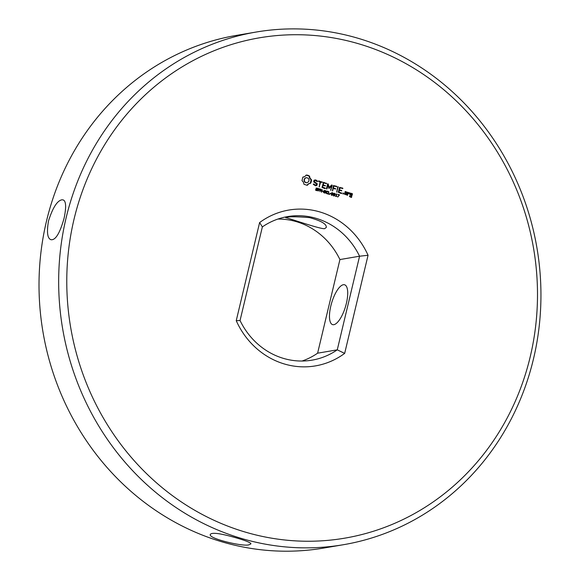 <?xml version="1.0" encoding="UTF-8"?>
<svg xmlns="http://www.w3.org/2000/svg" width="580" height="580" viewBox="0 0 580 580"><rect width="100%" height="100%" fill="white"/><g stroke="black" fill="none" stroke-linecap="round" stroke-linejoin="round"><path stroke-width="0.87" d="M533.499 358.846A260.021 240.577 80.3 0 0 256.215 32.03A260.021 240.577 80.3 0 0 62.64 328.708A260.021 240.577 80.3 0 0 343.411 544.714A260.021 240.577 80.3 0 0 533.499 358.846M256.215 32.03L236.567 35.373A260.021 240.577 80.3 0 0 42.992 332.05A260.021 240.577 80.3 0 0 323.763 548.057L343.411 544.714M61.806 199.817L63.031 199.875C66.084 200.868 66.432 206.995 64.083 218.247C59.878 233.204 55.52 240.359 51.018 239.707C47.422 238.547 46.581 232.275 48.517 220.893C52.7 207.843 57.13 200.818 61.806 199.817M249.378 544.627L250.893 543.902C251.147 542.902 246.935 541.089 238.271 538.465C221.596 533.564 212.316 532.164 210.424 534.267C206.9 538.378 244.854 547.332 249.378 544.627M343.353 284.722A20.8 7.17 106.8 0 1 344.6 284.787A20.8 7.17 106.8 0 1 345.462 306.769A20.8 7.17 106.8 0 1 332.587 324.619A20.8 7.17 106.8 0 1 331.245 304.326A20.8 7.17 106.8 0 1 343.353 284.722M530.229 356.758A253.786 234.806 80.3 0 0 238.394 42.492A253.786 234.806 80.3 0 0 137.815 464.682A253.786 234.806 80.3 0 0 530.229 356.758M324.648 228.665L326.272 227.49C326.801 224.112 321.211 220.813 309.495 217.609C294.908 216.427 287.013 216.507 285.802 217.848C283.692 216.355 320.508 229.448 324.648 228.665M302.057 361.028A72.805 67.36 80.3 0 0 317.615 353.184L339.923 259.557L359.571 256.215L337.263 349.841L344.672 353.387L368.053 255.265A79.047 73.138 80.3 0 0 259.615 222.561L236.241 320.689A79.047 73.138 80.3 0 0 344.672 353.387M317.615 353.184L337.263 349.841A72.805 67.36 80.3 0 1 312.018 360.151A72.805 67.36 80.3 0 1 240.055 320.53L236.241 320.689M306.211 175.051L304.805 176.588L302.84 177.11L302.006 180.641L303.463 182.2L304 184.317L307.306 185.31L308.712 183.78L310.67 183.258L311.511 179.727L310.046 178.169L309.51 176.052L306.211 175.051M317.564 189.689L317.231 190.61L316.035 190.443L315.752 189.747L316.549 190.341L317.267 190.095L316.114 188.971L316.441 188.036L317.905 188.449L317.811 188.841L317.057 188.311L316.404 188.551L317.564 189.689L316.658 189.036M317.601 190.146L316.897 190.689M315.389 189.819L317.028 190.363M316.441 188.036L317.507 188.543M317.057 188.311L316.013 188.616M314.048 180.264L313.671 181.852L316.6 184.041L316.404 184.875L315.513 185.121L313.744 183.976L313.33 184.418L315.542 185.774L316.89 185.397L317.274 183.787L314.345 181.598L314.541 180.772L315.433 180.525L317.202 181.663L317.615 181.228L315.433 179.865L314.048 180.264M319.899 189.341L319.544 190.218L318.464 190.175L318.246 191.11L318.529 188.507L319.899 189.341L318.42 188.942M319.885 189.725L319.21 190.327M322.262 189.631L321.668 192.139L320.704 189.442L319.877 191.603L320.472 189.087L320.957 189.239L321.487 191.596L321.936 189.689M323.502 191.349L322.516 191.052L323.502 191.349L323.082 191.552M325.568 192.103L325.235 193.024L324.031 192.857L323.756 192.161L324.546 192.756L325.264 192.509L324.118 191.386L324.445 190.45L325.902 190.863L325.815 191.255L324.409 190.958L325.568 192.103L324.655 191.451M325.213 192.625L324.894 193.104M323.386 192.234L325.032 192.777M324.445 190.45L325.51 190.958M325.054 190.726L324.017 191.03M318.637 181.489L320.066 181.917L319.188 186.876L320.631 182.091L322.407 182.294L318.782 180.88L318.637 181.489M323.51 182.301L322.001 187.405L325.046 188.638L325.192 188.043L322.639 187.275L323.082 185.433L325.431 185.817L323.227 184.824L323.662 182.997L326.576 183.555L323.51 182.301M327.881 193.408L327.192 193.836L326.185 193.213L326.308 191.603L327.069 191.117L328.302 191.632L328.207 192.031L326.837 191.538L326.475 193.075L327.83 193.415M327.787 193.8L327.106 193.597M326.714 191.494L326.032 192.299M326.301 193.401L327.86 193.401M329.744 194.264L328.186 194.104L328.787 191.596L328.57 193.908L329.744 194.264L329.324 194.452M330.941 193.597L329.962 193.299L330.941 193.597L330.52 193.792M329.186 187.615L328.171 183.882L327.606 183.86L326.446 188.725L327.019 188.892L327.91 185.158L328.969 188.514L331.397 186.194L330.716 190.349L332.238 185.252L331.738 184.94L328.795 187.688L327.678 183.824M333.065 193.183L332.594 195.148L331.905 195.279L331.361 194.779L331.405 193.735L331.832 192.806L332.529 192.669L332.768 193.234M332.637 194.286L332.202 195.221L332.594 195.148L331.905 195.279M331.832 192.806L332.529 192.669L332.137 192.734L332.673 193.249M335.117 193.8L334.645 195.772L333.957 195.902L333.457 194.351L333.884 193.423L334.58 193.292L334.82 193.85M334.689 194.902L334.254 195.837L334.645 195.772L333.957 195.902M333.884 193.423L334.58 193.292L334.189 193.357L334.725 193.865M336.762 196.417L335.428 196.294L335.979 196.178L336.378 194.51L335.943 194.133L336.82 194.017L336.284 196.272L336.762 196.417L336.356 196.569M335.921 194.22L336.349 194.184M339.496 194.829L337.828 197.019L339.155 195.032L337.886 194.344L339.496 194.829L339.075 195.011M336.596 186.252L333.406 185.614L332.456 190.871L333.319 188.529L335.668 188.906L333.464 187.92L333.899 186.086L336.82 186.644L333.558 185.52M338.067 186.695L336.762 192.168L338.067 186.695M343.222 193.024L343.577 193.676L342.976 194.046L342.852 193.082L343.222 193.024L342.969 194.039M346.615 194.829L347.202 192.371L345.317 191.487L344.382 194.155L346.615 194.829L346.231 194.894L346.811 192.437L345.114 191.61M342.693 188.087L339.503 187.456L338.343 192.335L341.388 193.568L341.533 192.966L338.981 192.198L339.423 190.363L341.772 190.748L339.568 189.754L340.003 187.927L342.918 188.486L339.655 187.355M348.072 192.313L347.34 195.366L347.993 193.923L349.102 193.336L349.349 193.85L349.863 193.575L349.095 192.625L348.188 193.111L348.072 192.313M350.581 193.075L349.87 194.793L351.465 195.59L351.183 196.78L350.088 196.446L349.928 195.83L349.443 196.576L351.335 197.468L352.466 193.959L350.581 193.075M339.923 259.557A72.805 67.36 80.3 0 0 277.914 219.059M368.053 255.265L359.571 256.215A72.805 67.36 80.3 0 0 287.607 216.594A72.805 67.36 80.3 0 0 262.356 226.903L240.055 320.53M262.356 226.903L259.615 222.561M303.869 176.994L302.832 177.132M306.958 185.31L308.321 183.846L309.647 183.374M307.915 184.433L307.523 184.498M308.712 183.78L308.321 183.846M310.293 183.302L311.119 179.793L309.662 178.241L309.118 176.117L306.16 175.117M311.105 182.453L310.713 182.519M311.395 181.583L311.003 181.649M311.532 180.663L311.141 180.735M311.511 179.727L311.119 179.793M310.677 179.046L310.286 179.111M310.046 178.169L309.662 178.241M309.647 177.154L309.263 177.219M309.51 176.052L309.118 176.117M308.734 175.551L308.342 175.617M307.907 175.218L307.516 175.283M307.052 175.051L306.668 175.117M316.665 188.377L316.238 188.369L316.665 188.377M317.905 188.449L317.514 188.514M316.158 190.407L316.637 190.429L316.158 190.407M316.056 188.101L316.738 188.094M315.513 185.121L314.135 184.889L313.323 184.049M314.527 184.824L314.135 184.889M313.744 183.976L313.352 184.049M315.469 185.752L316.499 185.462L316.883 183.853L313.954 181.663L314.15 180.837L315.433 180.525M316.89 185.397L316.499 185.462M317.274 183.787L316.883 183.853M314.345 181.598L313.954 181.663M314.541 180.772L314.15 180.837M317.224 181.671L316.325 180.322L315.121 179.959M317.615 181.228L317.224 181.293M316.716 180.257L316.325 180.322M318.485 188.674L319.747 189.036M321.421 191.603L321.32 192.038M322.473 191.226L323.111 191.422M324.669 190.791L324.235 190.784L324.669 190.791M325.902 190.863L325.518 190.929M324.162 192.821L324.64 192.843L324.162 192.821M324.06 190.515L324.735 190.508M319.116 186.738L320.631 182.091M319.551 186.644L319.16 186.709M321.856 182.453L321.791 181.968L318.587 181.004M322.407 182.294L322.016 182.359M322.183 181.903L321.791 181.968M324.873 188.587L324.8 188.108L322.255 187.34L323.082 185.433M325.416 188.427L325.025 188.493M325.192 188.043L324.8 188.108M322.639 187.275L322.255 187.34M324.88 185.977L324.814 185.491L322.835 184.889L323.662 182.997M325.431 185.817L325.039 185.883M325.206 185.426L324.814 185.491M323.227 184.824L322.835 184.889M326.025 183.715L325.967 183.229L323.314 182.432M326.576 183.555L326.192 183.621M326.351 183.164L325.967 183.229M327.04 193.604L327.468 193.466L327.04 193.604M326.678 191.182L328.302 191.632M328.57 193.908L329.353 194.329M329.918 193.474L330.556 193.662M328.171 183.882L327.787 183.947M326.583 188.986L327.91 185.158M327.019 188.892L326.627 188.957M328.918 188.457L331.397 186.194M330.644 190.211L331.673 185.013M331.071 190.117L330.687 190.182M332.238 185.252L331.847 185.317M331.441 192.872L332.137 192.734M332.202 195.221L331.513 195.351M333.5 193.488L334.189 193.357M334.254 195.837L333.565 195.968M336.284 196.272L335.892 196.337L336.371 196.482M335.45 196.207L335.979 196.178M339.039 195.163L337.567 196.939M339.409 195.192L339.017 195.257M337.843 194.51L339.104 194.894M332.383 190.733L333.319 188.529M332.818 190.646L332.427 190.711M335.117 189.065L335.059 188.58L333.079 187.985L333.899 186.086M335.668 188.906L335.283 188.971M335.45 188.507L335.059 188.58M333.464 187.92L333.079 187.985M336.269 186.804L336.204 186.318M336.82 186.644L336.429 186.709M336.69 192.031L337.748 186.898M337.125 191.944L336.733 192.009M338.278 187.094L337.886 187.159M343.512 193.285L343.121 193.35M343.577 193.676L343.186 193.742M347.202 192.371L346.811 192.437M346.992 191.994L346.608 192.06M341.214 193.517L341.142 193.038L338.597 192.263L339.423 190.363M341.758 193.357L341.373 193.423M341.533 192.966L341.142 193.038M338.981 192.198L338.597 192.263M341.221 190.907L341.156 190.414L339.177 189.819L340.003 187.927M341.772 190.748L341.381 190.813M341.548 190.349L341.156 190.414M339.568 189.754L339.177 189.819M342.367 188.645L342.309 188.152M342.918 188.486L342.533 188.551M347.275 195.243L347.601 193.988L349.102 193.336M347.695 195.155L347.311 195.221M347.993 193.923L347.601 193.988M349.298 193.735L348.877 192.741M349.863 193.575L349.472 193.64M349.486 192.749L349.102 192.814M348.188 193.111L347.746 192.502M348.283 192.698L347.891 192.763M351.183 196.78L349.696 196.511L349.61 196.018M350.088 196.446L349.696 196.511M350.146 196.207L349.755 196.272M351.146 197.41L352.075 194.024L350.378 193.198M351.683 197.258L351.291 197.323M352.466 193.959L352.075 194.024M352.256 193.582L351.871 193.648M306.719 182.772L304.935 182.236L304.029 180.569L304.486 178.662L306.399 177.661L308.183 178.198L309.096 179.865L308.64 181.772L306.719 182.772M318.775 188.884L318.536 189.885L319.116 190.023L318.181 189.964M332.231 195.011L332.789 193.676L332.456 192.951L331.724 193.829L331.97 195.003L331.347 194.923M332.456 192.951L331.847 193.394M334.283 195.627L334.849 194.293L334.508 193.568L333.775 194.445L334.022 195.619L333.399 195.54M334.508 193.568L333.507 194.082M345.731 194.416L344.636 194.09L345.071 192.241L346.564 192.502L345.731 194.416M351.226 195.054L350.124 194.72L350.334 193.829L351.828 194.09L351.226 195.054M307.11 182.707L305.783 182.7M306.175 182.635L304.935 182.236M305.326 182.171L304.333 181.489M304.725 181.424L304.029 180.569M304.42 180.503L304.464 179.495L304.079 179.561M304.464 179.495L304.87 178.596L304.486 178.662M304.87 178.596L305.16 178.031M305.551 177.966L306.399 177.661M319.333 189.964L319.565 189.399M346.122 194.351L344.636 194.09M345.02 194.017L345.462 192.176M351.611 194.981L350.124 194.72M350.516 194.655L350.726 193.763M317.224 189.341L316.839 189.406M317.47 190.421L317.079 190.487M316.926 189.181L316.542 189.247M316.129 190.124L315.738 190.189M317.564 188.217L317.18 188.282M319.754 190.023L319.37 190.088M319.515 188.841L319.123 188.906M319.167 188.696L318.775 188.761M325.605 192.56L325.22 192.625M325.228 191.755L324.844 191.82M325.467 192.835L325.083 192.901M324.93 191.596L324.539 191.661M324.133 192.538L323.742 192.604M325.568 190.624L325.177 190.697M326.989 193.488L326.598 193.561M326.692 193.336L326.315 193.401M326.424 192.234L326.062 192.292M326.591 191.806L326.199 191.871M327.562 191.175L327.171 191.24M327.925 191.335L327.533 191.4M333.029 194.22L332.666 194.278M335.08 194.837L334.718 194.902M318.797 189.964L318.406 190.03M331.999 193.096L331.608 193.162M333.899 194.017L333.529 194.075M334.051 193.713L333.66 193.778M316.325 188.348L316.709 188.282M316.557 190.45L316.941 190.385M324.321 190.762L324.713 190.697M324.553 192.864L324.945 192.799M327.272 193.887L327.656 193.814M318.804 190.081L319.196 190.015M331.796 195.09L332.188 195.018M331.854 192.995L332.246 192.93M333.848 195.707L334.239 195.641M333.906 193.618L334.298 193.553"/></g></svg>
